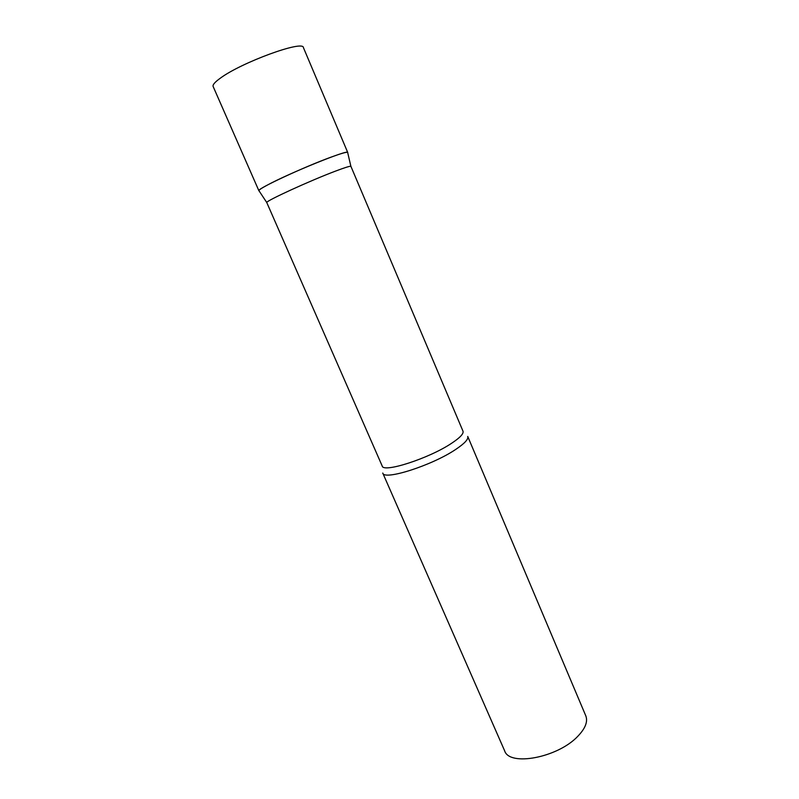 <?xml version="1.0" encoding="UTF-8"?>
<svg xmlns="http://www.w3.org/2000/svg" width="799" height="799" viewBox="0 0 799 799"><rect width="100%" height="100%" fill="white"/><g stroke="black" fill="none" stroke-linecap="round" stroke-linejoin="round"><path stroke-width="1.2" d="M259.076 190.891L258.886 190.751C258.676 190.112 261.423 188.264 267.126 185.208C289.418 173.053 349.323 148.824 347.735 152.489L347.625 152.369C346.526 151.91 341.063 153.478 331.225 157.073C304.289 166.851 257.568 188.584 258.876 190.591L259.076 190.891M335.45 171.136C310.062 180.684 265.787 200.968 266.756 202.517L382.192 465.997C383.091 473.188 428.783 458.526 451.365 443.435C459.954 437.782 463.829 433.697 463.001 431.2L350.881 166.292C349.872 166.012 344.729 167.63 335.45 171.136M467.735 436.444C468.643 439.15 464.609 443.495 455.62 449.487C431.939 465.507 383.75 480.808 382.751 473.048L504.638 750.81C509.333 766.68 557.672 757.702 577.687 736.408C585.327 728.498 588.034 721.647 585.807 715.854L467.735 436.444M258.886 190.751L213.133 86.482C212.494 84.854 214.891 82.087 220.334 78.172C241.498 62.382 303.34 39.85 303.41 47.6L347.735 152.489M266.756 202.517L258.876 190.591M350.881 166.292L347.625 152.369"/></g></svg>
